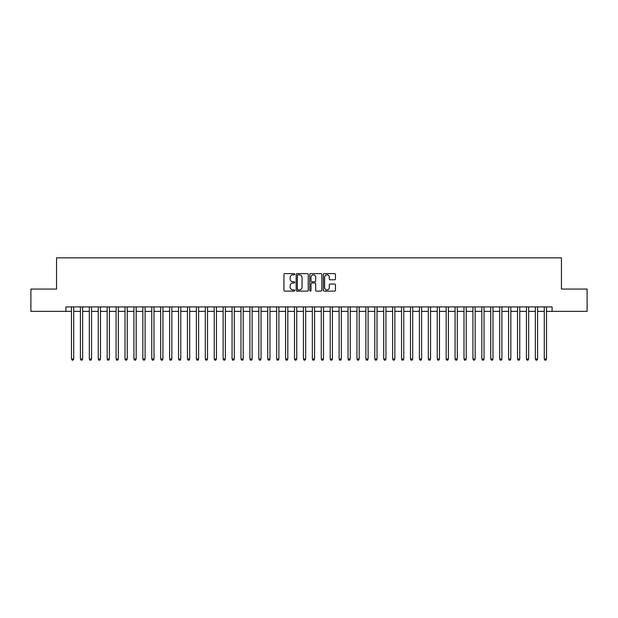 <?xml version="1.0" encoding="UTF-8"?>
<svg xmlns="http://www.w3.org/2000/svg" width="618" height="618" viewBox="0 0 618 618"><rect width="100%" height="100%" fill="white"/><g stroke="black" fill="none" stroke-linecap="round" stroke-linejoin="round"><path stroke-width="0.93" d="M294.724 274.23A0.61 0.61 0 0 0 294.114 273.619L284.813 273.619A0.873 0.873 0 0 0 283.932 274.492L283.932 290.251A0.873 0.873 0 0 0 284.813 291.124L294.114 291.124A0.61 0.61 0 0 0 294.724 290.514A0.61 0.61 0 0 0 294.114 289.904L292.909 289.904A2.804 2.804 0 0 1 290.112 287.1L290.112 285.786A2.804 2.804 0 0 1 292.909 282.982L294.114 282.982A0.61 0.61 0 0 0 294.724 282.372A0.61 0.61 0 0 0 294.114 281.762L292.909 281.762A2.804 2.804 0 0 1 290.112 278.957L290.112 277.644A2.804 2.804 0 0 1 292.909 274.84L294.114 274.84A0.61 0.61 0 0 0 294.724 274.23M334.593 279.792A0.873 0.873 0 0 0 335.466 278.911L335.466 274.492A0.873 0.873 0 0 0 334.593 273.619L324.257 273.619A0.873 0.873 0 0 0 323.384 274.492L323.384 290.251A0.873 0.873 0 0 0 324.257 291.124L334.593 291.124A0.873 0.873 0 0 0 335.466 290.251L335.466 284.913A0.873 0.873 0 0 0 334.593 284.033L330.166 284.033A0.873 0.873 0 0 0 329.294 284.913L329.294 287.563A2.341 2.341 0 0 1 326.953 289.904A2.341 2.341 0 0 1 324.604 287.563L324.604 277.181A2.341 2.341 0 0 1 326.953 274.84A2.341 2.341 0 0 1 329.294 277.181L329.294 278.911A0.873 0.873 0 0 0 330.166 279.792L334.593 279.792M65.91 311.364L30.9 311.364L30.9 289.062L56.547 289.062L56.547 257.837L561.453 257.837L561.453 289.062L587.1 289.062L587.1 311.364L552.09 311.364L552.09 306.907L65.91 306.907L65.91 311.364L71.487 311.364M308.235 274.492A0.873 0.873 0 0 0 307.355 273.619L297.026 273.619A0.873 0.873 0 0 0 296.153 274.492L296.153 290.251A0.873 0.873 0 0 0 297.026 291.124L307.355 291.124A0.873 0.873 0 0 0 308.235 290.251L308.235 274.492M310.645 273.619L320.974 273.619A0.873 0.873 0 0 1 321.847 274.492L321.847 290.251A0.873 0.873 0 0 1 320.974 291.124L316.555 291.124A0.873 0.873 0 0 1 315.674 290.251L315.674 283.863A0.873 0.873 0 0 0 314.801 282.982L311.866 282.982A0.873 0.873 0 0 0 310.993 283.863L310.993 290.514A0.61 0.61 0 0 1 310.383 291.124A0.61 0.61 0 0 1 309.765 290.514L309.765 274.492A0.873 0.873 0 0 1 310.645 273.619M73.72 311.364L80.41 311.364M82.642 311.364L89.332 311.364M91.557 311.364L98.254 311.364M100.479 311.364L107.169 311.364M109.401 311.364L116.091 311.364M118.324 311.364L125.014 311.364M127.246 311.364L133.936 311.364M136.161 311.364L142.851 311.364M145.083 311.364L151.773 311.364M154.006 311.364L160.695 311.364M162.928 311.364L169.618 311.364M171.843 311.364L178.532 311.364M180.765 311.364L187.455 311.364M189.687 311.364L196.377 311.364M198.61 311.364L205.3 311.364M207.524 311.364L214.222 311.364M216.447 311.364L223.137 311.364M225.369 311.364L232.059 311.364M234.292 311.364L240.981 311.364M243.214 311.364L249.904 311.364M252.129 311.364L258.818 311.364M261.051 311.364L267.741 311.364M269.973 311.364L276.663 311.364M278.896 311.364L285.586 311.364M287.81 311.364L294.5 311.364M296.733 311.364L303.423 311.364M305.655 311.364L312.345 311.364M314.577 311.364L321.267 311.364M323.5 311.364L330.19 311.364M332.414 311.364L339.104 311.364M341.337 311.364L348.027 311.364M350.259 311.364L356.949 311.364M359.182 311.364L365.871 311.364M368.096 311.364L374.786 311.364M377.019 311.364L383.708 311.364M385.941 311.364L392.631 311.364M394.863 311.364L401.553 311.364M403.778 311.364L410.476 311.364M412.7 311.364L419.39 311.364M421.623 311.364L428.313 311.364M430.545 311.364L437.235 311.364M439.468 311.364L446.157 311.364M448.382 311.364L455.072 311.364M457.305 311.364L463.994 311.364M466.227 311.364L472.917 311.364M475.149 311.364L481.839 311.364M484.064 311.364L490.754 311.364M492.986 311.364L499.676 311.364M501.909 311.364L508.599 311.364M510.831 311.364L517.521 311.364M519.746 311.364L526.443 311.364M528.668 311.364L535.358 311.364M537.59 311.364L544.28 311.364M546.513 311.364L552.09 311.364M297.992 274.84A0.61 0.61 0 0 0 297.374 275.458L297.374 289.286A0.61 0.61 0 0 0 297.992 289.904L299.259 289.904A2.804 2.804 0 0 0 302.063 287.1L302.063 277.644A2.804 2.804 0 0 0 299.259 274.84L297.992 274.84M315.674 277.227A2.341 2.341 0 0 0 313.334 274.886A2.341 2.341 0 0 0 310.993 277.227L310.993 280.881A0.873 0.873 0 0 0 311.866 281.762L314.801 281.762A0.873 0.873 0 0 0 315.674 280.881L315.674 277.227M73.72 306.907L73.72 358.996L71.487 358.996L71.487 306.907M73.72 358.996L73.048 360.163L72.159 360.163L71.487 358.996M82.642 306.907L82.642 358.996L80.41 358.996L80.41 306.907M82.642 358.996L81.97 360.163L81.082 360.163L80.41 358.996M91.557 306.907L91.557 358.996L89.332 358.996L89.332 306.907M91.557 358.996L90.892 360.163L89.996 360.163L89.332 358.996M100.479 306.907L100.479 358.996L98.254 358.996L98.254 306.907M100.479 358.996L99.815 360.163L98.919 360.163L98.254 358.996M109.401 306.907L109.401 358.996L107.169 358.996L107.169 306.907M109.401 358.996L108.729 360.163L107.841 360.163L107.169 358.996M118.324 306.907L118.324 358.996L116.091 358.996L116.091 306.907M118.324 358.996L117.652 360.163L116.763 360.163L116.091 358.996M127.246 306.907L127.246 358.996L125.014 358.996L125.014 306.907M127.246 358.996L126.574 360.163L125.678 360.163L125.014 358.996M136.161 306.907L136.161 358.996L133.936 358.996L133.936 306.907M136.161 358.996L135.496 360.163L134.6 360.163L133.936 358.996M145.083 306.907L145.083 358.996L142.851 358.996L142.851 306.907M145.083 358.996L144.411 360.163L143.523 360.163L142.851 358.996M154.006 306.907L154.006 358.996L151.773 358.996L151.773 306.907M154.006 358.996L153.334 360.163L152.445 360.163L151.773 358.996M162.928 306.907L162.928 358.996L160.695 358.996L160.695 306.907M162.928 358.996L162.256 360.163L161.368 360.163L160.695 358.996M171.843 306.907L171.843 358.996L169.618 358.996L169.618 306.907M171.843 358.996L171.178 360.163L170.282 360.163L169.618 358.996M180.765 306.907L180.765 358.996L178.532 358.996L178.532 306.907M180.765 358.996L180.101 360.163L179.205 360.163L178.532 358.996M189.687 306.907L189.687 358.996L187.455 358.996L187.455 306.907M189.687 358.996L189.015 360.163L188.127 360.163L187.455 358.996M198.61 306.907L198.61 358.996L196.377 358.996L196.377 306.907M198.61 358.996L197.938 360.163L197.049 360.163L196.377 358.996M207.524 306.907L207.524 358.996L205.3 358.996L205.3 306.907M207.524 358.996L206.86 360.163L205.964 360.163L205.3 358.996M216.447 306.907L216.447 358.996L214.222 358.996L214.222 306.907M216.447 358.996L215.782 360.163L214.886 360.163L214.222 358.996M225.369 306.907L225.369 358.996L223.137 358.996L223.137 306.907M225.369 358.996L224.697 360.163L223.809 360.163L223.137 358.996M234.292 306.907L234.292 358.996L232.059 358.996L232.059 306.907M234.292 358.996L233.619 360.163L232.731 360.163L232.059 358.996M243.214 306.907L243.214 358.996L240.981 358.996L240.981 306.907M243.214 358.996L242.542 360.163L241.646 360.163L240.981 358.996M252.129 306.907L252.129 358.996L249.904 358.996L249.904 306.907M252.129 358.996L251.464 360.163L250.568 360.163L249.904 358.996M261.051 306.907L261.051 358.996L258.818 358.996L258.818 306.907M261.051 358.996L260.379 360.163L259.49 360.163L258.818 358.996M269.973 306.907L269.973 358.996L267.741 358.996L267.741 306.907M269.973 358.996L269.301 360.163L268.413 360.163L267.741 358.996M278.896 306.907L278.896 358.996L276.663 358.996L276.663 306.907M278.896 358.996L278.224 360.163L277.335 360.163L276.663 358.996M287.81 306.907L287.81 358.996L285.586 358.996L285.586 306.907M287.81 358.996L287.146 360.163L286.25 360.163L285.586 358.996M296.733 306.907L296.733 358.996L294.5 358.996L294.5 306.907M296.733 358.996L296.068 360.163L295.172 360.163L294.5 358.996M305.655 306.907L305.655 358.996L303.423 358.996L303.423 306.907M305.655 358.996L304.983 360.163L304.095 360.163L303.423 358.996M314.577 306.907L314.577 358.996L312.345 358.996L312.345 306.907M314.577 358.996L313.905 360.163L313.017 360.163L312.345 358.996M323.5 306.907L323.5 358.996L321.267 358.996L321.267 306.907M323.5 358.996L322.828 360.163L321.932 360.163L321.267 358.996M332.414 306.907L332.414 358.996L330.19 358.996L330.19 306.907M332.414 358.996L331.75 360.163L330.854 360.163L330.19 358.996M341.337 306.907L341.337 358.996L339.104 358.996L339.104 306.907M341.337 358.996L340.665 360.163L339.776 360.163L339.104 358.996M350.259 306.907L350.259 358.996L348.027 358.996L348.027 306.907M350.259 358.996L349.587 360.163L348.699 360.163L348.027 358.996M359.182 306.907L359.182 358.996L356.949 358.996L356.949 306.907M359.182 358.996L358.51 360.163L357.621 360.163L356.949 358.996M368.096 306.907L368.096 358.996L365.871 358.996L365.871 306.907M368.096 358.996L367.432 360.163L366.536 360.163L365.871 358.996M377.019 306.907L377.019 358.996L374.786 358.996L374.786 306.907M377.019 358.996L376.354 360.163L375.458 360.163L374.786 358.996M385.941 306.907L385.941 358.996L383.708 358.996L383.708 306.907M385.941 358.996L385.269 360.163L384.381 360.163L383.708 358.996M394.863 306.907L394.863 358.996L392.631 358.996L392.631 306.907M394.863 358.996L394.191 360.163L393.303 360.163L392.631 358.996M403.778 306.907L403.778 358.996L401.553 358.996L401.553 306.907M403.778 358.996L403.114 360.163L402.218 360.163L401.553 358.996M412.7 306.907L412.7 358.996L410.476 358.996L410.476 306.907M412.7 358.996L412.036 360.163L411.14 360.163L410.476 358.996M421.623 306.907L421.623 358.996L419.39 358.996L419.39 306.907M421.623 358.996L420.951 360.163L420.062 360.163L419.39 358.996M430.545 306.907L430.545 358.996L428.313 358.996L428.313 306.907M430.545 358.996L429.873 360.163L428.985 360.163L428.313 358.996M439.468 306.907L439.468 358.996L437.235 358.996L437.235 306.907M439.468 358.996L438.795 360.163L437.899 360.163L437.235 358.996M448.382 306.907L448.382 358.996L446.157 358.996L446.157 306.907M448.382 358.996L447.718 360.163L446.822 360.163L446.157 358.996M457.305 306.907L457.305 358.996L455.072 358.996L455.072 306.907M457.305 358.996L456.632 360.163L455.744 360.163L455.072 358.996M466.227 306.907L466.227 358.996L463.994 358.996L463.994 306.907M466.227 358.996L465.555 360.163L464.666 360.163L463.994 358.996M475.149 306.907L475.149 358.996L472.917 358.996L472.917 306.907M475.149 358.996L474.477 360.163L473.589 360.163L472.917 358.996M484.064 306.907L484.064 358.996L481.839 358.996L481.839 306.907M484.064 358.996L483.4 360.163L482.503 360.163L481.839 358.996M492.986 306.907L492.986 358.996L490.754 358.996L490.754 306.907M492.986 358.996L492.322 360.163L491.426 360.163L490.754 358.996M501.909 306.907L501.909 358.996L499.676 358.996L499.676 306.907M501.909 358.996L501.237 360.163L500.348 360.163L499.676 358.996M510.831 306.907L510.831 358.996L508.599 358.996L508.599 306.907M510.831 358.996L510.159 360.163L509.271 360.163L508.599 358.996M519.746 306.907L519.746 358.996L517.521 358.996L517.521 306.907M519.746 358.996L519.081 360.163L518.185 360.163L517.521 358.996M528.668 306.907L528.668 358.996L526.443 358.996L526.443 306.907M528.668 358.996L528.004 360.163L527.108 360.163L526.443 358.996M537.59 306.907L537.59 358.996L535.358 358.996L535.358 306.907M537.59 358.996L536.918 360.163L536.03 360.163L535.358 358.996M546.513 306.907L546.513 358.996L544.28 358.996L544.28 306.907M546.513 358.996L545.841 360.163L544.952 360.163L544.28 358.996"/></g></svg>
